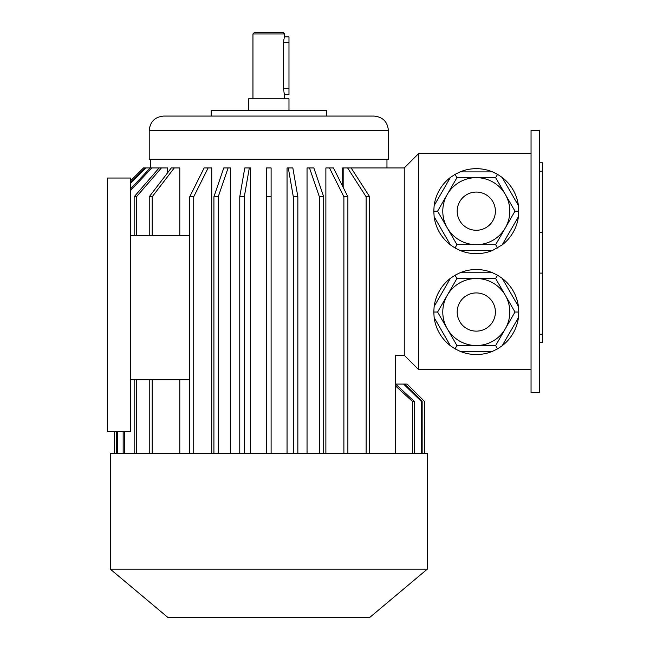 <?xml version="1.0" encoding="UTF-8"?>
<svg xmlns="http://www.w3.org/2000/svg" width="650" height="650" viewBox="0 0 650 650"><rect width="100%" height="100%" fill="white"/><g stroke="black" fill="none" stroke-linecap="round" stroke-linejoin="round"><path stroke-width="0.97" d="M539.695 130.479L539.695 392.722L531.05 392.722L531.05 130.479L539.695 130.479M495.641 278.525L456.942 278.525L437.596 312.033L456.942 345.54L495.641 345.54L514.987 312.033L495.641 278.525L497.543 275.218L492.554 272.756L460.038 272.756L455.041 275.218L456.942 278.525M456.942 345.54L455.041 348.847L450.409 345.751L434.151 317.59L433.786 312.033L437.596 312.033M495.641 345.54L497.543 348.847L492.554 351.309L460.038 351.309L455.041 348.847M433.786 312.033L434.151 306.475L450.409 278.314L455.041 275.218M497.543 275.218L502.174 278.314L518.432 306.475L518.798 312.033L514.987 312.033M518.798 312.033L518.432 317.59L502.174 345.751L497.543 348.847M518.432 317.59A42.51 42.51 0 0 1 502.174 345.751M492.554 351.309A42.51 42.51 0 0 1 460.038 351.309M450.409 345.751A42.51 42.51 0 0 1 434.151 317.59M434.151 306.475A42.51 42.51 0 0 1 450.409 278.314M460.038 272.756A42.51 42.51 0 0 1 492.554 272.756M502.174 278.314A42.51 42.51 0 0 1 518.432 306.475M437.596 211.169L456.942 244.684L455.041 247.983L460.038 250.445L492.554 250.445L502.174 244.887L518.432 216.726L518.432 205.611L502.174 177.45L497.543 174.362L495.641 177.661L456.942 177.661L437.596 211.169L433.786 211.169L434.151 216.726L450.409 244.887L455.041 247.983M456.942 244.684L495.641 244.684L514.987 211.169L495.641 177.661M433.786 211.169L434.151 205.611L450.409 177.45L455.041 174.362L456.942 177.661M492.554 171.893A42.51 42.51 0 0 0 460.038 171.893L492.554 171.893L497.543 174.362A42.51 42.51 0 0 0 460.038 171.893L455.041 174.362M495.641 244.684L497.543 247.983M514.987 211.169L518.798 211.169M518.432 216.726A42.51 42.51 0 0 1 502.174 244.887M492.554 250.445A42.51 42.51 0 0 1 460.038 250.445M450.409 244.887A42.51 42.51 0 0 1 434.151 216.726M434.151 205.611A42.51 42.51 0 0 1 450.409 177.45M502.174 177.45A42.51 42.51 0 0 1 518.432 205.611M395.606 453.237L395.606 355.257L404.251 355.257L404.251 167.944L418.657 153.538L531.05 153.538M418.657 153.538L418.657 369.671L531.05 369.671M366.129 453.237L366.129 196.763L347.604 167.944L404.251 167.944M342.672 186.347L342.672 167.944L343.176 167.944L343.176 187.354M158.592 168.545L158.592 167.944L151.816 167.944L130.479 190.645M167.651 172.713L167.651 167.944L161.411 167.944L136.451 196.763L134.152 196.763L159.112 167.944L161.411 167.944M179.798 235.666L179.798 167.944L174.273 167.944L152.197 196.763L149.232 196.763L171.308 167.944L174.273 167.944M179.798 453.237L179.798 379.754M211.738 453.237L211.738 167.944L208.13 167.944L193.724 196.763L193.724 453.237M230.571 453.237L230.571 167.944L228.101 167.944L218.246 196.763L218.246 453.237M250.559 453.237L250.559 167.944L249.307 167.944L244.311 196.763L244.311 453.237M287.048 453.237L287.048 167.944L288.299 167.944L293.304 196.763L293.304 453.237M307.044 453.237L307.044 167.944L313.836 167.944L323.7 196.763L323.7 453.237M325.877 453.237L325.877 167.944L333.466 167.944L347.88 196.763L347.88 453.237M189.727 379.754L130.479 379.754L130.479 431.624L107.429 431.624L107.429 178.027L130.479 178.027L130.479 235.666L189.727 235.666M130.479 379.754L130.479 235.666M388.399 130.479L388.399 159.299L149.216 159.299L149.216 130.479C150.069 121.729 154.871 116.927 163.621 116.074L373.994 116.074C382.744 116.927 387.546 121.729 388.399 130.479L149.216 130.479M347.604 167.944L343.176 167.944M114.644 453.237L114.644 431.624L114.628 453.237M130.479 182.658L144.974 167.944L143.471 167.944L130.479 180.928M143.471 167.944L130.479 180.911M117.39 453.237L117.39 431.624M116.586 453.237L116.586 431.624M144.974 167.944L150.239 167.944L130.479 188.971M145.771 167.944L130.479 183.471M124.735 453.237L124.735 431.624M123.159 453.237L123.159 431.624M151.816 167.944L150.239 167.944M136.451 235.666L136.451 196.763M134.152 453.237L134.152 379.754M134.152 235.666L134.152 196.763M136.451 453.237L136.451 379.754M152.197 453.237L152.197 379.754M149.232 453.237L149.232 379.754M152.197 235.666L152.197 196.763M149.232 235.666L149.232 196.763M189.727 453.237L189.727 196.763L193.724 196.763M189.727 196.763L204.141 167.944L208.13 167.944M213.915 453.237L213.915 196.763L218.246 196.763M213.915 196.763L223.771 167.944L228.101 167.944M239.769 453.237L239.769 196.763L244.311 196.763M239.769 196.763L244.774 167.944L249.307 167.944M271.107 453.237L271.107 196.763L266.5 196.763L266.5 167.944L271.107 167.944L271.107 196.763M266.5 453.237L266.5 196.763M297.846 453.237L297.846 196.763L293.304 196.763M288.299 167.944L292.841 167.944L297.846 196.763M319.361 453.237L319.361 196.763L323.7 196.763M319.361 196.763L309.506 167.944M343.891 453.237L343.891 196.763L347.88 196.763M343.891 196.763L329.477 167.944M351.138 167.944L369.663 196.763L366.129 196.763M369.663 453.237L369.663 196.763M424.401 401.367L407.111 384.077L424.418 401.367L424.401 453.237L424.418 401.367M421.273 453.237L421.273 401.367L403.585 384.077L407.111 384.077M414.253 453.237L414.253 401.367L412.417 401.367L395.606 386.002M412.417 453.237L412.417 401.367M395.606 384.093L414.253 401.367M422.142 453.237L422.142 401.367L421.273 401.367M404.568 384.077L422.142 401.367M395.606 384.077L403.585 384.077M268.808 453.237L110.305 453.237L110.305 569.14L427.302 569.14L427.302 453.237L268.808 453.237M427.302 569.14L369.671 617.5L167.944 617.5L110.305 569.14M404.251 355.257L418.657 369.671M509.803 211.169A33.508 33.508 0 0 1 459.542 240.191A33.508 33.508 0 0 1 459.542 182.146A33.508 33.508 0 0 1 509.803 211.169A33.508 33.508 0 0 1 459.542 240.191A33.508 33.508 0 0 1 459.542 182.146A33.508 33.508 0 0 1 509.803 211.169M509.803 312.033A33.508 33.508 0 0 1 459.542 341.055A33.508 33.508 0 0 1 459.542 283.01A33.508 33.508 0 0 1 509.803 312.033A33.508 33.508 0 0 1 459.542 341.055A33.508 33.508 0 0 1 459.542 283.01A33.508 33.508 0 0 1 509.803 312.033M326.438 116.074L326.438 110.305L211.169 110.305L211.169 116.074M288.982 110.305L288.982 98.784L248.633 98.784L248.633 110.305M252.956 33.938L254.394 32.5L283.213 32.5L284.651 33.938L252.956 33.938L252.956 98.784M284.651 33.938L284.651 36.822L288.982 36.822L288.982 94.461L284.651 94.461L284.489 93.99M288.982 88.692L283.571 88.692C284.757 96.135 284.757 96.135 283.571 88.692L283.571 42.583C284.757 35.149 284.757 35.149 283.571 42.583L283.595 41.803M283.627 41.324L283.822 39.821M283.831 39.821L283.912 39.406M284.156 38.391L284.318 37.822M284.505 37.253L284.651 36.822M284.31 93.421L284.091 92.666M284.026 92.389L283.871 91.707M283.652 90.22L283.579 89.074M284.651 94.461L284.651 98.784M539.695 162.784L542.571 162.784L542.571 342.688L539.695 342.688M495.398 211.169A19.102 19.102 0 0 1 466.741 227.711A19.102 19.102 0 0 1 466.741 194.626A19.102 19.102 0 0 1 495.398 211.169M495.398 312.033A19.102 19.102 0 0 1 466.741 328.575A19.102 19.102 0 0 1 466.741 295.49A19.102 19.102 0 0 1 495.398 312.033M283.571 42.583L288.982 42.583M542.571 273.114L539.695 273.114M542.571 232.359L539.695 232.359M542.571 334.246L539.695 334.246M542.571 171.226L539.695 171.226M386.961 167.944L386.961 159.299M150.654 167.944L150.654 159.299"/></g></svg>
